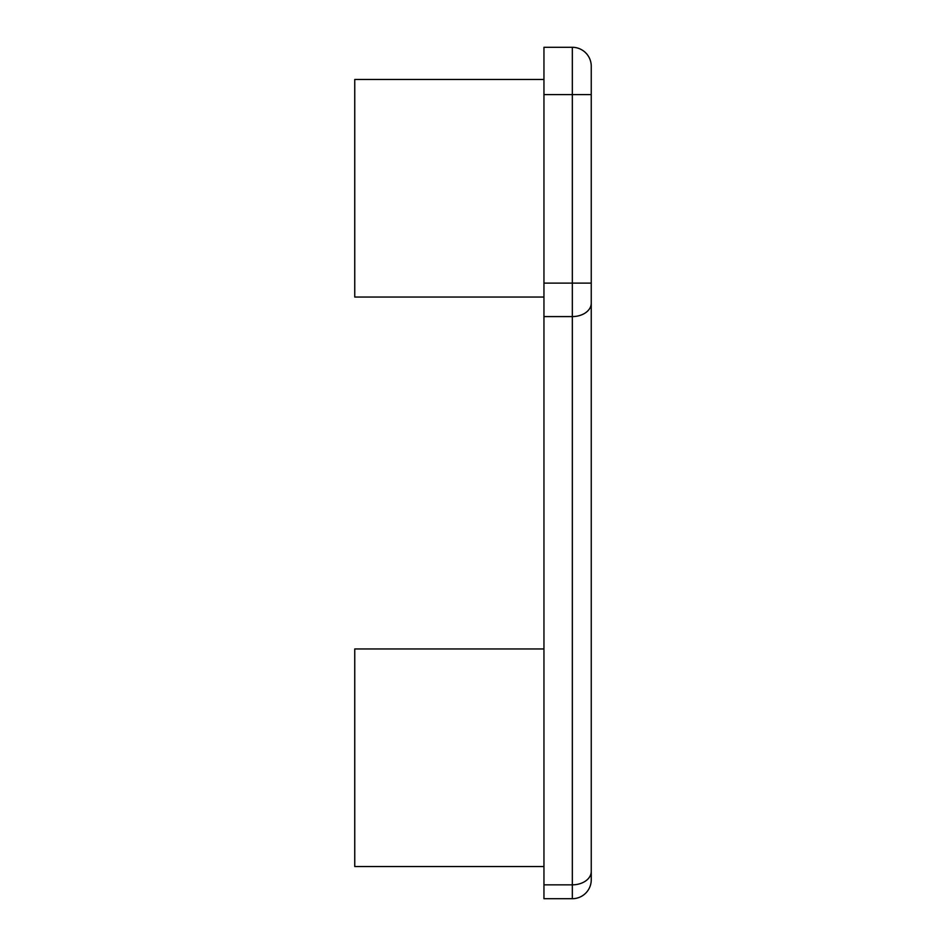 <?xml version="1.0" encoding="UTF-8"?>
<svg xmlns="http://www.w3.org/2000/svg" width="946" height="946" viewBox="0 0 946 946"><rect width="100%" height="100%" fill="white"/><g stroke="black" fill="none" stroke-linecap="round" stroke-linejoin="round"><path stroke-width="1.42" d="M543.95 94.6L572.33 94.6L572.33 47.3A18.92 18.92 0 0 1 591.25 66.22A18.92 18.92 0 0 0 572.33 47.3L543.95 47.3L543.95 898.7L572.33 898.7A18.92 18.92 0 0 0 591.25 879.78L591.25 851.4M572.33 47.3A18.92 18.92 0 0 1 591.25 66.22L591.25 879.78A18.92 18.92 0 0 1 572.33 898.7A18.92 18.92 0 0 0 591.25 879.78M543.95 898.7L572.33 898.7L572.33 884.841A18.92 13.374 0 0 0 591.25 871.467M543.95 297.044L354.75 297.044L354.75 79.464L543.95 79.464M543.95 866.536L354.75 866.536L354.75 648.956L543.95 648.956M543.95 884.841L572.33 884.841L572.33 316.579A18.92 13.374 0 0 0 591.25 303.193M543.95 316.579L572.33 316.579L572.33 283.126L591.25 283.126M543.95 283.126L572.33 283.126L572.33 94.6L591.25 94.6"/></g></svg>
